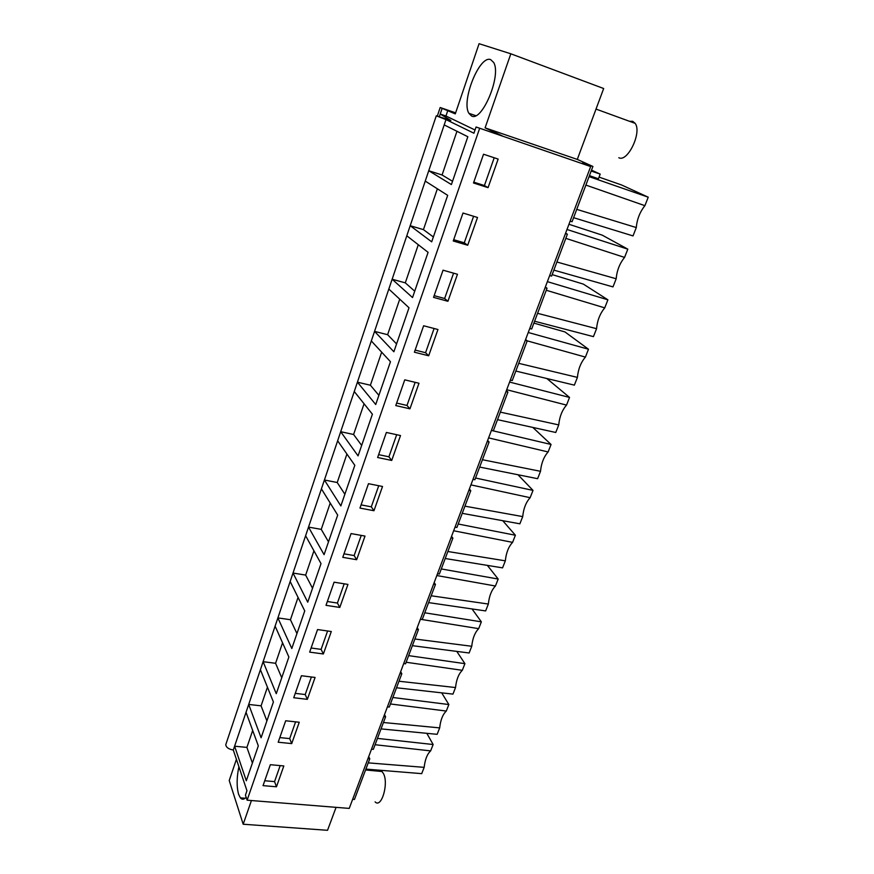 <?xml version="1.0" encoding="UTF-8"?>
<svg xmlns="http://www.w3.org/2000/svg" width="874" height="874" viewBox="0 0 874 874"><rect width="100%" height="100%" fill="white"/><g stroke="black" fill="none" stroke-linecap="round" stroke-linejoin="round"><path stroke-width="1.31" d="M367.954 758.621L369.778 758.796L354.451 799.459L352.648 799.306M592.9 166.453L582.652 162.946L590.66 166.563L349.229 808.406L247.113 800.191L245.441 795.165L246.96 790.751L233.303 750.034L234.603 746.199L246.304 780.777L258.311 745.861L246.042 712.288L248.697 704.433L261.097 737.765L273.409 701.986L260.408 669.724L263.118 661.684L276.26 693.694L288.879 657.019L275.113 626.134L277.888 617.896L291.807 648.508L304.742 610.904L290.168 581.483L293.019 573.049L307.735 602.186L321.009 563.621L305.605 535.74L308.522 527.098L324.079 554.673L337.692 515.103L321.424 488.861L324.407 479.99L340.849 505.926L354.822 465.307L337.637 440.802L340.696 431.701L358.067 455.889L372.4 414.2L354.265 391.508L357.411 382.178L375.733 404.52L390.459 361.705L371.319 340.947L374.553 331.377L393.879 351.763L409.01 307.768L388.821 289.054L392.142 279.232L412.528 297.553L428.085 252.335L406.792 235.794L410.201 225.71L431.69 241.836L447.685 195.35L425.245 181.093L428.741 170.736L451.399 184.556L467.841 136.737L444.2 124.906L445.991 119.596L473.916 133.219L476.057 126.992L502.528 136.027L485.092 127.855L577.288 159.418L592.9 166.453L572.077 221.734L570.143 221.122M369.778 758.796L368.708 756.611M336.075 807.347L327.531 830.3L243.18 824.237L251.417 800.54M455.638 112.844L440.179 107.524L455.278 113.893L479.083 43.7L510.831 53.795L603.672 88.525L577.288 159.418M371.516 749.16L373.34 749.346L385.609 716.756L384.494 714.659M383.784 716.549L385.609 716.756M387.422 706.858L389.258 707.077L401.822 673.712L400.653 671.691M399.986 673.472L401.822 673.712M403.712 663.552L405.558 663.803L418.428 629.63L417.204 627.685M416.581 629.346L418.428 629.63M420.405 619.185L422.251 619.469L435.449 584.455L434.159 582.608M433.58 584.138L435.449 584.455M437.503 573.726L439.371 574.043L452.885 538.155L451.541 536.407M451.017 537.805L452.885 538.155M455.037 527.131L456.905 527.481L470.769 490.685L469.36 489.047M468.879 490.303L470.769 490.685M472.998 479.345L474.888 479.739L489.101 442.004L487.626 440.474M487.211 441.578L489.101 442.004M491.439 430.347L493.329 430.784L507.914 392.065L506.363 390.656M506.013 391.607L507.914 392.065M510.34 380.081L512.251 380.551L527.219 340.827L525.591 339.527M525.307 340.314L527.219 340.827M529.753 328.482L531.665 329.006L547.037 288.212L545.332 287.054M545.103 287.666L547.037 288.212M549.68 275.518L551.603 276.086L567.379 234.199L565.598 233.172M565.445 233.598L567.379 234.199M590.66 166.563L476.057 126.992M479.553 128.642L247.113 800.191M283.821 765.952L270.35 764.695L263.041 785.639L276.468 786.786L283.821 765.952M437.961 329.509L423.628 325.762L414.396 352.211L428.675 355.784L437.961 329.509M433.548 297.368L447.925 301.29L457.463 274.272L443.042 270.186L433.548 297.368M309.658 652.124L323.369 653.971L331.301 631.52L317.546 629.553L309.658 652.124M347.939 584.411L334.087 582.182L326.002 605.332L339.8 607.441L347.939 584.411M278.194 742.223L291.719 743.599L299.258 722.252L285.689 720.766L278.194 742.223M293.73 697.736L307.353 699.342L315.077 677.448L301.421 675.733L293.73 697.736M400.511 435.547L386.374 432.455L377.623 457.506L391.716 460.445L400.511 435.547M395.769 405.569L409.95 408.824L418.974 383.249L404.749 379.84L395.769 405.569M365.004 536.079L351.064 533.577L342.761 557.339L356.658 559.71L365.004 536.079M359.968 508.078L373.963 510.733L382.517 486.479L368.478 483.693L359.968 508.078M453.245 240.984L467.71 245.255L477.521 217.484L463.002 213.027L453.245 240.984M473.5 182.983L488.053 187.648L498.147 159.079L483.541 154.228L473.5 182.983M236.417 759.298L229.217 780.526L243.18 824.237M246.14 797.285C243.999 799.655 242.076 799.841 240.383 797.864L238.613 794.346C236.559 786.873 236.657 777.652 238.886 766.684M568.952 224.268L602.23 235.15L627.816 249.156L566.997 229.48M552.16 274.6L583.362 284.116L607.9 299.815L547.375 281.647M533.894 323.107L564.943 331.923L588.486 349.229L528.246 332.491M544.513 377.961L546.949 378.606L569.542 397.43L509.597 382.069M368.238 762.86L424.174 767.35L421.705 773.643L365.889 769.098M424.174 767.35C425.037 759.55 427.189 754.054 430.642 750.886L375.077 744.724M430.642 750.886L433.143 744.517L377.459 738.399M510.831 53.795L485.092 127.855M576.742 209.356L636.294 227.568L633.016 235.914L573.595 217.692M636.294 227.568C637.015 219.265 639.888 211.967 644.903 205.674L585.886 185.08M644.903 205.674L648.235 197.196L589.076 176.614M589.437 175.641L598.428 178.777L600.198 174.112L591.174 171.042M599.061 177.105L621.567 184.971L648.235 197.196M591.512 170.146L600.198 174.112M426.807 733.319L433.143 744.517M392.863 697.496L448.854 704.542L446.297 711.054C442.736 714.429 440.529 720.045 439.677 727.889L437.153 734.324L381.042 728.894M441.698 692.842L448.854 704.542M408.628 655.631L464.924 663.661L462.302 670.314C458.642 673.909 456.381 679.655 455.54 687.543L452.951 694.109L396.534 687.772M456.785 651.403L464.924 663.661M424.775 612.794L481.356 621.84L478.679 628.646C474.899 632.459 472.594 638.337 471.752 646.268L469.119 652.987L412.386 645.678M472.026 608.938L481.356 621.84M441.294 568.941L498.18 579.036L495.438 586.006C491.538 590.059 489.178 596.068 488.348 604.043L485.649 610.926L428.61 602.612M487.375 565.391L498.18 579.036M458.205 524.018L515.387 535.238L512.59 542.372C508.57 546.654 506.144 552.816 505.336 560.835L502.561 567.871L445.216 558.508M502.747 520.696L515.387 535.238M475.543 478.012L533.009 490.39L530.136 497.699C525.995 502.233 523.515 508.537 522.718 516.6L519.877 523.81L462.237 513.344M517.987 474.757L533.009 490.39M491.407 430.434L551.057 444.473L548.118 451.956C543.836 456.752 541.301 463.198 540.514 471.304L537.608 478.69L479.662 467.066M532.834 427.43L551.057 444.473M569.542 397.43L566.538 405.099C562.113 410.168 559.524 416.778 558.737 424.917L555.766 432.477L497.524 419.662M588.486 349.229L585.405 357.084C580.849 362.437 578.184 369.21 577.419 377.393L574.371 385.139L515.824 371.057M607.9 299.815L604.742 307.867C600.034 313.526 597.313 320.463 596.56 328.69L593.435 336.632L534.593 321.228M627.816 249.156L624.571 257.415C619.71 263.38 616.913 270.492 616.181 278.762L612.98 286.901L553.854 270.121M447.838 110.408L445.959 116.002L475.03 129.997M490.718 59.651L493.679 62.491C501.731 75.481 481.716 122.721 471.425 115.881L468.901 113.303C460.98 101.089 479.564 54.636 490.718 59.651M276.468 786.786L274.556 781.607L280.183 765.613M274.556 781.607L264.746 780.744M428.675 355.784L425.562 352.714L434.094 328.493M425.562 352.714L415.139 350.092M447.925 301.29L444.648 298.515L434.149 295.652M444.648 298.515L453.573 273.169M323.369 653.971L321.108 649.371L311.1 648.005M321.108 649.371L327.586 630.995M339.8 607.441L337.419 603.06L344.192 583.81M337.419 603.06L327.335 601.509M291.719 743.599L289.698 738.606L279.822 737.59M289.698 738.606L295.598 721.848M307.353 699.342L305.212 694.546L295.259 693.355M305.212 694.546L311.384 676.989M391.716 460.445L388.908 456.807L396.687 434.717M388.908 456.807L378.628 454.644M409.95 408.824L406.989 405.46L396.632 403.067M406.989 405.46L415.139 382.331M356.658 559.71L354.145 555.558L361.235 535.412M354.145 555.558L343.995 553.821M373.963 510.733L371.297 506.833L361.082 504.877M371.297 506.833L378.737 485.726M467.71 245.255L464.258 242.819L453.693 239.695M464.258 242.819L473.599 216.282M488.053 187.648L484.414 185.55L473.784 182.153M484.414 185.55L494.203 157.768M233.303 750.034C228.638 749.182 226.126 747.401 225.776 744.681L226.005 743.993M445.991 119.596L436.279 115.805L450.875 120.503L440.223 114.046L445.959 116.002M425.245 181.093L410.201 225.71L423.431 229.633L433.373 236.974M406.792 235.794L392.142 279.232L405.296 282.859L414.724 291.162M388.821 289.054L374.553 331.377L387.619 334.698L396.567 343.941M371.319 340.947L357.411 382.178L370.39 385.226L378.89 395.343M354.265 391.508L340.696 431.701L353.599 434.487L361.661 445.423M337.637 440.802L324.407 479.99L337.222 482.514L344.869 494.247M321.424 488.861L308.522 527.098L321.25 529.371L328.493 541.836M305.605 535.74L293.019 573.049L305.66 575.092L312.531 588.268M290.168 581.483L277.888 617.896L290.441 619.721L296.942 633.552M275.113 626.134L263.118 661.684L275.583 663.29L281.745 677.754M260.408 669.724L248.697 704.433L261.075 705.842L266.898 720.908M246.042 712.288L234.603 746.199L246.905 747.412L252.4 763.035M444.2 124.906L428.741 170.736L442.069 174.986L452.524 181.289M439.677 727.889L383.435 722.514M446.297 711.054L390.427 703.963M455.54 687.543L398.992 681.239M462.302 670.314L406.137 662.252M471.752 646.268L414.899 639.003M478.679 628.646L420.372 619.273M488.348 604.043L431.188 595.773M495.438 586.006L436.825 575.54M505.336 560.835L447.859 551.505M512.59 542.372L453.661 530.758M522.718 516.6L464.935 506.166M530.136 497.699L470.922 484.884M540.514 471.304L482.426 459.724M548.118 451.956L488.599 437.885M558.737 424.917L500.354 412.135M566.538 405.099L506.723 389.717M577.419 377.393L518.73 363.344M585.405 357.084L527.208 340.86M596.56 328.69L537.576 313.318M604.742 307.867L546.261 290.255M616.181 278.762L556.913 262.003M624.571 257.415L565.817 238.351M442.113 108.431L439.371 116.592M252.684 730.467L246.905 747.412M267.444 687.183L261.075 705.842M282.553 642.838L275.583 663.29M298.056 597.401L290.441 619.721M313.93 550.817L305.66 575.092M330.219 503.053L321.25 529.371M346.923 454.054L337.222 482.514M364.065 403.766L353.599 434.487M381.665 352.156L370.39 385.226M399.735 299.159L387.619 334.698M418.285 244.731L405.296 282.859M437.361 188.795L423.431 229.633M456.96 131.297L442.069 174.986M440.179 107.524L437.35 115.969M375.11 801.873C381.403 808.8 388.919 783.443 383.457 773.599L382.004 771.524L377.95 771.141M618.803 157.724C627.554 162.673 642.139 132.411 635.169 123.365L632.71 121.322L629.542 121.311M436.279 115.805L225.776 744.681M245.157 798.246L240.383 797.864M468.901 113.303L475.707 115.663M382.004 771.524L365.561 769.972M635.169 123.365L596.024 109.086"/></g></svg>
